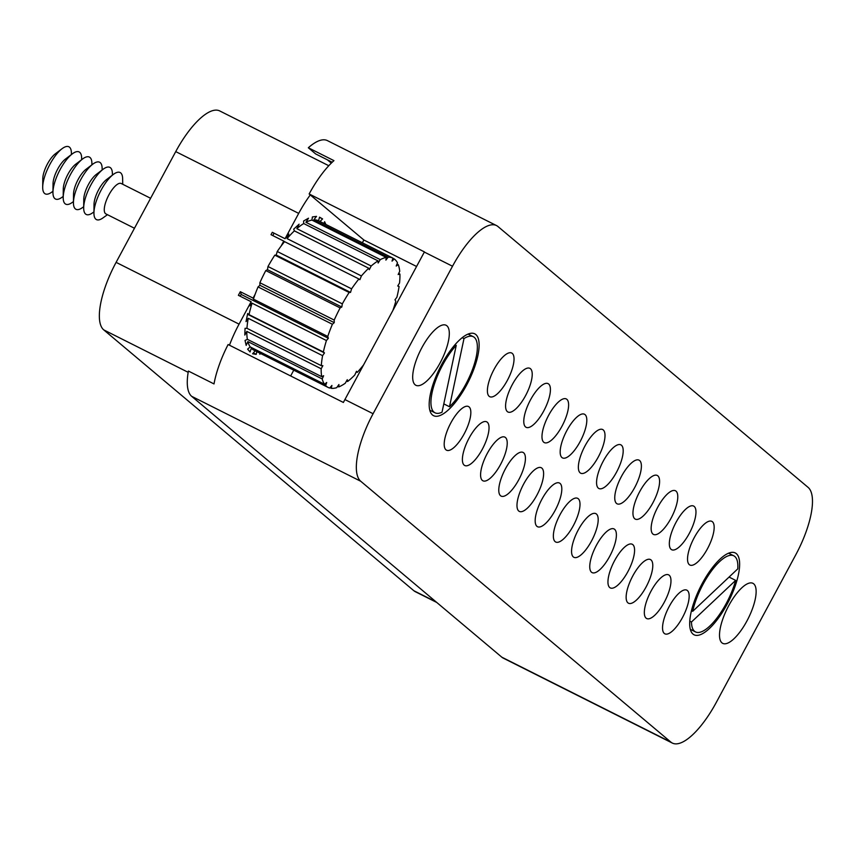 <?xml version="1.0" encoding="UTF-8"?>
<svg xmlns="http://www.w3.org/2000/svg" width="854" height="854" viewBox="0 0 854 854"><rect width="100%" height="100%" fill="white"/><g stroke="black" fill="none" stroke-linecap="round" stroke-linejoin="round"><path stroke-width="1.28" d="M689.786 621.157L691.473 622A42.593 14.71 116.7 0 0 695.54 631.928A42.593 14.71 116.7 0 0 726.199 603.564A42.593 14.71 116.7 0 0 735.657 580.378L729.06 577.069M691.484 610.695L692.701 611.315A42.593 14.71 116.7 0 1 703.13 584.168A42.593 14.71 116.7 0 1 733.789 555.805A42.593 14.71 116.7 0 1 737.76 568.871L692.701 611.315M691.473 622L735.657 580.378M443.802 403.889L449.492 406.75A42.593 14.71 116.7 0 0 465.686 384.449A42.593 14.71 116.7 0 0 473.276 336.7A42.593 14.71 116.7 0 0 463.989 338.59L462.185 337.693M442.618 365.053A42.593 14.71 116.7 0 0 435.028 412.813A42.593 14.71 116.7 0 0 442.03 412.204L456.239 345.379A42.593 14.71 116.7 0 0 442.618 365.053M454.979 344.738L456.239 345.379M449.492 406.75L463.989 338.59M71.426 154.521L71.394 152.866A26.346 9.095 116.7 0 0 62.032 148.724L55.275 153.859A17.016 5.882 116.7 0 0 47.45 163.936A17.016 5.882 116.7 0 0 42.785 178.721L42.7 187.218A26.346 9.095 116.7 0 0 51.603 192.257L52.959 191.285M62.032 148.724A26.346 9.095 116.7 0 0 49.916 164.32A26.346 9.095 116.7 0 0 42.7 187.218M81.674 159.677L81.642 158.011A26.346 9.095 116.7 0 0 72.28 153.88L65.523 159.004A17.016 5.882 116.7 0 0 57.688 169.081A17.016 5.882 116.7 0 0 53.033 183.877L52.948 192.363A26.346 9.095 116.7 0 0 61.851 197.402L63.207 196.431M72.28 153.88A26.346 9.095 116.7 0 0 60.164 169.476A26.346 9.095 116.7 0 0 52.948 192.363M91.922 164.822L91.89 163.157A26.346 9.095 116.7 0 0 82.528 159.025L75.771 164.16A17.016 5.882 116.7 0 0 67.936 174.237A17.016 5.882 116.7 0 0 63.281 189.022L63.196 197.509A26.346 9.095 116.7 0 0 72.099 202.547L73.455 201.587M82.528 159.025A26.346 9.095 116.7 0 0 70.412 174.622A26.346 9.095 116.7 0 0 63.196 197.509M102.17 169.967L102.138 168.313A26.346 9.095 116.7 0 0 92.776 164.171L86.019 169.305A17.016 5.882 116.7 0 0 78.184 179.383A17.016 5.882 116.7 0 0 73.529 194.168L73.444 202.654A26.346 9.095 116.7 0 0 82.347 207.693L83.703 206.732M92.776 164.171A26.346 9.095 116.7 0 0 80.66 179.767A26.346 9.095 116.7 0 0 73.444 202.654M112.418 175.113L112.386 173.458A26.346 9.095 116.7 0 0 103.024 169.316L96.267 174.451A17.016 5.882 116.7 0 0 88.432 184.528A17.016 5.882 116.7 0 0 83.767 199.313L83.692 207.81A26.346 9.095 116.7 0 0 92.595 212.849L93.951 211.877M103.024 169.316A26.346 9.095 116.7 0 0 90.908 184.912A26.346 9.095 116.7 0 0 83.692 207.81M122.741 184.283L122.634 178.603A26.346 9.095 116.7 0 0 113.272 174.472L106.515 179.596A17.016 5.882 116.7 0 0 98.68 189.673A17.016 5.882 116.7 0 0 94.015 204.469L93.94 212.956A26.346 9.095 116.7 0 0 102.843 217.994L107.465 214.696M113.272 174.472A26.346 9.095 116.7 0 0 101.156 190.068A26.346 9.095 116.7 0 0 93.94 212.956M150.603 198.277L121.172 183.493A17.016 5.882 116.7 0 0 108.928 194.829A17.016 5.882 116.7 0 0 105.896 213.906L134.462 228.253M507.329 380.425A24.435 8.433 116.7 0 0 511.685 353.022A24.435 8.433 116.7 0 0 494.092 369.302A24.435 8.433 116.7 0 0 489.737 396.694A24.435 8.433 116.7 0 0 507.329 380.425M525.52 395.733A24.435 8.433 116.7 0 0 529.875 368.33A24.435 8.433 116.7 0 0 512.293 384.599A24.435 8.433 116.7 0 0 507.938 412.002A24.435 8.433 116.7 0 0 525.52 395.733M543.72 411.03A24.435 8.433 116.7 0 0 548.076 383.627A24.435 8.433 116.7 0 0 530.483 399.907A24.435 8.433 116.7 0 0 526.128 427.31A24.435 8.433 116.7 0 0 543.72 411.03M561.911 426.338A24.435 8.433 116.7 0 0 566.266 398.935A24.435 8.433 116.7 0 0 548.684 415.204A24.435 8.433 116.7 0 0 544.329 442.607A24.435 8.433 116.7 0 0 561.911 426.338M580.112 441.635A24.435 8.433 116.7 0 0 584.456 414.233A24.435 8.433 116.7 0 0 566.875 430.512A24.435 8.433 116.7 0 0 562.519 457.915A24.435 8.433 116.7 0 0 580.112 441.635M598.302 456.943A24.435 8.433 116.7 0 0 602.657 429.541A24.435 8.433 116.7 0 0 585.065 445.809A24.435 8.433 116.7 0 0 580.709 473.212A24.435 8.433 116.7 0 0 598.302 456.943M616.492 472.241A24.435 8.433 116.7 0 0 620.847 444.838A24.435 8.433 116.7 0 0 603.266 461.117A24.435 8.433 116.7 0 0 598.91 488.52A24.435 8.433 116.7 0 0 616.492 472.241M634.693 487.549A24.435 8.433 116.7 0 0 639.048 460.146A24.435 8.433 116.7 0 0 621.456 476.415A24.435 8.433 116.7 0 0 617.1 503.817A24.435 8.433 116.7 0 0 634.693 487.549M652.883 502.846A24.435 8.433 116.7 0 0 657.238 475.443A24.435 8.433 116.7 0 0 639.657 491.723A24.435 8.433 116.7 0 0 635.301 519.125A24.435 8.433 116.7 0 0 652.883 502.846M671.084 518.154A24.435 8.433 116.7 0 0 675.429 490.751A24.435 8.433 116.7 0 0 657.847 507.02A24.435 8.433 116.7 0 0 653.491 534.423A24.435 8.433 116.7 0 0 671.084 518.154M689.274 533.451A24.435 8.433 116.7 0 0 693.629 506.059A24.435 8.433 116.7 0 0 676.037 522.328A24.435 8.433 116.7 0 0 671.692 549.73A24.435 8.433 116.7 0 0 689.274 533.451M464.138 433.928A24.435 8.433 116.7 0 0 468.483 406.525A24.435 8.433 116.7 0 0 450.901 422.794A24.435 8.433 116.7 0 0 446.546 450.197A24.435 8.433 116.7 0 0 464.138 433.928M482.329 449.225A24.435 8.433 116.7 0 0 486.684 421.823A24.435 8.433 116.7 0 0 469.092 438.102A24.435 8.433 116.7 0 0 464.736 465.505A24.435 8.433 116.7 0 0 482.329 449.225M500.519 464.533A24.435 8.433 116.7 0 0 504.874 437.131A24.435 8.433 116.7 0 0 487.292 453.399A24.435 8.433 116.7 0 0 482.937 480.802A24.435 8.433 116.7 0 0 500.519 464.533M518.72 479.831A24.435 8.433 116.7 0 0 523.075 452.428A24.435 8.433 116.7 0 0 505.483 468.707A24.435 8.433 116.7 0 0 501.127 496.11A24.435 8.433 116.7 0 0 518.72 479.831M536.91 495.139A24.435 8.433 116.7 0 0 541.265 467.736A24.435 8.433 116.7 0 0 523.683 484.004A24.435 8.433 116.7 0 0 519.328 511.407A24.435 8.433 116.7 0 0 536.91 495.139M555.111 510.436A24.435 8.433 116.7 0 0 559.455 483.033A24.435 8.433 116.7 0 0 541.874 499.312A24.435 8.433 116.7 0 0 537.518 526.715A24.435 8.433 116.7 0 0 555.111 510.436M573.301 525.744A24.435 8.433 116.7 0 0 577.656 498.341A24.435 8.433 116.7 0 0 560.064 514.61A24.435 8.433 116.7 0 0 555.708 542.012A24.435 8.433 116.7 0 0 573.301 525.744M591.491 541.041A24.435 8.433 116.7 0 0 595.846 513.638A24.435 8.433 116.7 0 0 578.265 529.918A24.435 8.433 116.7 0 0 573.909 557.32A24.435 8.433 116.7 0 0 591.491 541.041M609.692 556.349A24.435 8.433 116.7 0 0 614.047 528.946A24.435 8.433 116.7 0 0 596.455 545.215A24.435 8.433 116.7 0 0 592.1 572.618A24.435 8.433 116.7 0 0 609.692 556.349M627.882 571.646A24.435 8.433 116.7 0 0 632.238 544.254A24.435 8.433 116.7 0 0 614.656 560.523A24.435 8.433 116.7 0 0 610.3 587.926A24.435 8.433 116.7 0 0 627.882 571.646M646.083 586.954A24.435 8.433 116.7 0 0 650.428 559.551A24.435 8.433 116.7 0 0 632.846 575.82A24.435 8.433 116.7 0 0 628.491 603.223A24.435 8.433 116.7 0 0 646.083 586.954M664.273 602.262A24.435 8.433 116.7 0 0 668.629 574.859A24.435 8.433 116.7 0 0 651.036 591.128A24.435 8.433 116.7 0 0 646.681 618.531A24.435 8.433 116.7 0 0 664.273 602.262M707.464 548.759A24.435 8.433 116.7 0 0 711.82 521.356A24.435 8.433 116.7 0 0 694.238 537.625A24.435 8.433 116.7 0 0 689.883 565.028A24.435 8.433 116.7 0 0 707.464 548.759M682.463 617.559A24.435 8.433 116.7 0 0 686.819 590.157A24.435 8.433 116.7 0 0 669.237 606.436A24.435 8.433 116.7 0 0 664.882 633.828A24.435 8.433 116.7 0 0 682.463 617.559M702.255 583.431A45.817 15.82 -63.3 0 1 735.23 552.922A45.817 15.82 -63.3 0 1 727.074 604.301A45.817 15.82 -63.3 0 1 694.099 634.81A45.817 15.82 -63.3 0 1 702.255 583.431M441.742 364.327A45.817 15.82 -63.3 0 1 474.717 333.807A45.817 15.82 -63.3 0 1 466.562 385.186A45.817 15.82 -63.3 0 1 433.586 415.706A45.817 15.82 -63.3 0 1 441.742 364.327M728.729 605.689A33.605 11.604 -63.3 0 1 752.908 583.314A33.605 11.604 -63.3 0 1 746.919 620.997A33.605 11.604 -63.3 0 1 722.74 643.372A33.605 11.604 -63.3 0 1 728.729 605.689M421.897 347.631A33.605 11.604 -63.3 0 1 446.076 325.257A33.605 11.604 -63.3 0 1 440.098 362.929A33.605 11.604 -63.3 0 1 415.909 385.303A33.605 11.604 -63.3 0 1 421.897 347.631M281.083 246.101L283.774 241.095L284.542 241.639A72.323 24.969 -63.3 0 0 281.083 246.101A72.323 24.969 116.7 0 0 277.24 251.492L276.194 255.058L274.807 255.154A72.323 24.969 116.7 0 0 267.985 266.512L267.462 269.683L265.786 270.569L340.127 307.91A72.323 24.969 116.7 0 0 334.213 320.069L259.872 282.727L259.915 285.289L258.047 286.923L332.387 324.264A72.323 24.969 116.7 0 0 327.755 336.455L253.414 299.113A72.323 24.969 -63.3 0 1 255.111 294.331A72.323 24.969 116.7 0 1 258.047 286.923M265.786 270.569A72.323 24.969 116.7 0 0 259.872 282.727M229.459 345.219A61.093 21.094 -63.3 0 1 239.067 324.136L251.129 301.718L238.373 295.313L240.316 291.694L253.083 298.11L255.111 294.331M253.083 298.11L253.414 299.113M252.079 303.181L326.431 340.532A72.323 24.969 116.7 0 0 323.356 351.976L249.016 314.635A72.323 24.969 -63.3 0 1 252.079 303.181L249.795 305.871L251.129 301.718M248.258 318.328L322.598 355.67A72.323 24.969 116.7 0 0 321.296 365.672L246.955 328.32A72.323 24.969 -63.3 0 1 248.258 318.328L246.037 321.606L247.66 313.503L249.016 314.635M246.827 331.405L321.168 368.757A72.323 24.969 116.7 0 0 321.702 376.667L247.361 339.316A72.323 24.969 -63.3 0 1 246.827 331.405L244.799 335.067L245.055 328.32L246.955 328.32M247.863 341.6L322.204 378.952A72.323 24.969 116.7 0 0 324.552 384.279L250.211 346.927A72.323 24.969 -63.3 0 1 247.863 341.6L246.176 345.411L245.034 340.447L247.361 339.316M328.085 387.417L253.745 350.065A72.323 24.969 -63.3 0 1 251.311 348.261L325.652 385.613A72.323 24.969 116.7 0 0 328.085 387.417A72.323 24.969 116.7 0 0 329.665 388.026L331.907 385.464L331.288 388.324A72.323 24.969 116.7 0 0 336.711 387.673L338.921 384.513L338.771 386.926A72.323 24.969 116.7 0 0 345.262 383.243L347.279 379.688L347.621 381.503A72.323 24.969 116.7 0 0 354.773 375.023L356.481 371.287L357.271 372.376A72.323 24.969 116.7 0 0 363.58 364.893M329.975 387.673L331.288 388.324M337.629 386.36L338.771 386.926M346.553 380.969L347.621 381.503M356.225 371.853L357.271 372.376M392.893 310.45A72.323 24.969 116.7 0 0 395.829 301.206L394.964 299.818L396.875 297.288A72.323 24.969 116.7 0 0 399.085 286.474L397.825 285.844M399.085 286.474L397.718 286.005L399.523 283.058A72.323 24.969 116.7 0 0 399.907 274.038L398.69 273.419M399.907 274.038L398.156 274.508L399.725 271.337A72.323 24.969 116.7 0 0 398.274 264.655L397.003 264.025M398.274 264.655L396.213 266.032L397.473 262.84A72.323 24.969 116.7 0 0 394.26 258.933L392.851 258.228M318.542 220.759L392.893 258.111A72.323 24.969 116.7 0 0 388.132 257.225L313.792 219.873A72.323 24.969 -63.3 0 1 318.542 220.759L319.545 217.172L322.598 218.923L320.004 221.496M311.934 220.097L386.275 257.449A72.323 24.969 116.7 0 0 380.265 259.627L305.924 222.286A72.323 24.969 -63.3 0 1 311.934 220.097L312.393 216.937L316.503 216.382L313.792 219.873M303.704 223.545L378.044 260.886A72.323 24.969 116.7 0 0 371.17 266.01L296.829 228.658A72.323 24.969 -63.3 0 1 303.704 223.545L303.597 221.015L308.497 218.186L305.924 222.286M294.384 230.868L368.725 268.22A72.323 24.969 116.7 0 0 361.402 275.949L287.061 238.608A72.323 24.969 -63.3 0 1 294.384 230.868L293.701 229.139L299.103 224.207L296.829 228.658M284.542 241.639L358.883 278.98A72.323 24.969 116.7 0 0 351.581 288.844L277.24 251.492M332.206 162.239L315.66 153.933L308.326 147.763L333.946 160.637A61.093 21.094 -63.3 0 0 309.148 193.975L363.857 239.995L362.363 242.782M672.344 743.076A61.093 21.094 -63.3 0 1 670.892 742.115L360.751 481.272A61.093 21.094 -63.3 0 1 373.091 413.72L452.513 266.234A61.093 21.094 -63.3 0 1 496.473 225.552A61.093 21.094 -63.3 0 1 497.925 226.502L808.065 487.356A61.093 21.094 -63.3 0 1 795.725 554.897L716.303 702.394A61.093 21.094 -63.3 0 1 672.344 743.076L503.262 658.135A61.093 21.094 -63.3 0 1 501.81 657.174L191.68 396.331A61.093 21.094 -63.3 0 1 188.392 371.052L214.012 383.926A61.093 21.094 -63.3 0 1 228.114 344.536L343.393 402.458A61.093 21.094 -63.3 0 1 344.909 399.565L424.331 252.069A61.093 21.094 -63.3 0 1 424.427 251.898L309.148 193.975M327.402 159.837L331.309 163.114M308.326 147.763A61.093 21.094 -63.3 0 1 327.402 140.611L496.473 225.552M416.571 266.48L363.857 239.995M293.765 370.177L290.659 375.963M436.778 602.476L415.343 591.715A61.093 21.094 -63.3 0 1 413.891 590.754L103.761 329.9A61.093 21.094 -63.3 0 1 116.101 262.359L175.732 151.606A61.093 21.094 -63.3 0 1 219.702 110.924L328.779 165.719M283.774 241.095L271.017 234.69L272.298 232.299L285.065 238.714L298.697 213.383A61.093 21.094 -63.3 0 1 310.269 194.925M285.065 238.714L288.887 234.081L287.061 238.608M323.922 223.46L324.605 221.698L325.865 224.442M260.95 353.684L259.712 354.154L260.267 353.342M256.808 351.613L256.211 354.378L252.603 353.78L255.207 350.802M251.311 348.261L250.051 351.987L247.607 349.115L250.211 346.927M332.387 324.264L334.256 322.641L334.213 320.069M326.431 340.532L328.352 338.269L327.755 336.455M322.598 355.67L324.477 352.916L323.356 351.976M321.168 368.757L322.865 365.672L321.296 365.672M322.204 378.952L323.623 375.739L321.702 376.667M325.652 385.613L326.708 382.475L324.552 384.279M366.259 359.918L365.245 361.808M390.865 314.219L390.118 315.617M392.893 258.111L392.039 261.132L394.26 258.933M386.275 257.449L385.891 260.107L388.132 257.225M378.044 260.886L378.141 263.021L380.265 259.627M368.725 268.22L369.291 269.683L371.17 266.01M358.883 278.98L359.897 279.685L361.402 275.949M274.807 255.154L349.147 292.495L350.535 292.399L351.581 288.844M349.147 292.495A72.323 24.969 116.7 0 0 342.326 303.864L267.985 266.512M340.127 307.91L341.803 307.024L342.326 303.864M267.462 269.683L341.803 307.024M276.194 255.058L350.535 292.399M272.906 235.64L273.931 233.121M319.492 217.364L322.598 218.923M253.339 352.937L256.211 354.378M247.511 314.251L324.477 352.916M239.91 296.082L241.255 294.502L240.316 291.694M241.255 294.502L328.352 338.269M259.915 285.289L334.256 322.641M344.909 399.565L373.091 413.72M424.331 252.069L452.513 266.234M191.68 396.331L360.751 481.272M501.81 657.174L670.892 742.115M103.761 329.9L188.168 372.312M413.891 590.754L436.095 601.91M175.732 151.606L298.697 213.383M116.101 262.359L239.067 324.136M690.331 629.302L695.54 631.928M728.569 553.189L733.789 555.805M429.818 410.198L435.028 412.813M468.056 334.074L473.276 336.7"/></g></svg>
